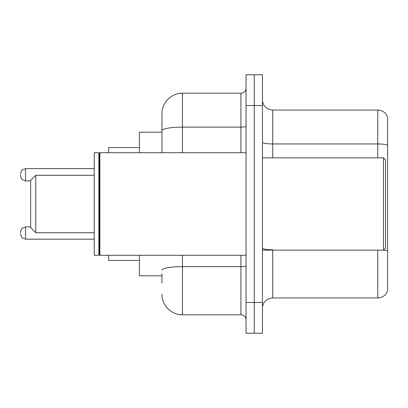 <?xml version="1.0" encoding="UTF-8"?>
<svg xmlns="http://www.w3.org/2000/svg" width="408" height="408" viewBox="0 0 408 408"><rect width="100%" height="100%" fill="white"/><g stroke="black" fill="none" stroke-linecap="round" stroke-linejoin="round"><path stroke-width="0.61" d="M161.945 150.45L161.945 130.693L161.945 132.202L139.383 132.202L139.383 152.714M161.945 275.798L139.383 275.798L139.383 255.286M161.945 282.979L161.945 273.748M246.055 302.466L246.055 333.239L254.261 333.239L254.261 302.466L254.261 333.239L262.466 333.239L262.466 302.466L254.261 302.466L254.261 105.534L254.261 302.466L246.055 302.466L246.055 105.534L254.261 105.534L254.261 74.761L254.261 105.534L262.466 105.534L262.466 302.466M262.466 105.534L262.466 74.761L246.055 74.761L246.055 105.534M182.463 255.286L182.463 314.777L240.924 314.777L240.924 255.286M161.945 152.714L161.945 113.74A20.512 20.512 0 0 1 182.463 93.223L240.924 93.223A5.131 5.131 0 0 0 246.055 88.097M161.945 113.74L161.945 125.021M246.055 319.903A5.131 5.131 0 0 0 240.924 314.777M182.463 314.777A20.512 20.512 0 0 1 161.945 294.26M262.466 308.213A10.256 10.256 0 0 1 272.723 297.952L377.752 297.952L377.752 250.155M387.6 117.433A10.256 10.256 0 0 0 377.752 110.048A10.256 10.256 0 0 1 387.6 117.433L387.6 290.567A10.256 10.256 0 0 1 377.752 297.952M387.6 145.233L387.6 145.233A10.256 1.78 180 0 0 377.752 143.947L377.752 110.048L272.723 110.048A10.256 10.256 0 0 1 262.466 99.787A10.256 10.256 0 0 0 272.723 110.048L272.723 157.845M387.6 145.376L387.6 256.928M35.787 232.718L35.787 175.282L30.656 180.407L30.656 227.593L35.787 232.718L94.248 232.718M108.61 255.286L108.61 260.411L139.383 260.411M139.383 147.589L108.61 147.589L108.61 152.714M383.5 157.845L385.55 159.895L385.55 248.105L383.5 250.155L383.5 157.845L262.466 157.845M99.894 255.286L99.379 254.77L99.379 153.23L99.894 152.714L99.894 255.286L246.055 255.286M98.864 255.286L94.248 255.286L94.248 152.714L98.864 152.714L98.864 255.286L99.379 254.77M20.4 233.029L20.4 232.004L20.4 233.029M20.4 174.767L20.4 175.792L20.4 174.767M246.055 265.73A5.131 0.893 0 0 1 240.924 266.623L182.463 266.623A20.512 3.56 180 0 0 161.945 270.188M182.463 93.223L182.463 127.128L240.924 127.128L240.924 93.223M161.945 130.693A20.512 3.56 180 0 1 182.463 127.128L182.463 152.714M240.924 152.714L240.924 127.128A5.131 0.893 0 0 0 246.055 126.235M272.723 250.155L272.723 297.952M377.752 157.845L377.752 143.947L272.723 143.947A10.256 1.78 -0 0 1 262.466 142.168M387.6 251.083A10.256 1.78 180 0 0 383.54 250.114M272.723 249.803A10.256 1.78 0 0 1 262.466 248.018M20.4 232.004L21.93 228.347L25.531 226.874L21.93 228.347L20.4 232.004L21.93 228.347L25.531 226.874L21.93 228.347L20.4 232.004L21.93 228.347L25.531 226.874L21.93 228.347L20.4 232.004L21.93 228.347L25.531 226.874L21.93 228.347L20.4 232.004L21.93 228.347L25.531 226.874L25.531 239.18L21.93 237.706L20.4 234.054L21.93 237.706L25.531 239.18L21.93 237.706L20.4 234.054L21.93 237.706L25.531 239.18L21.93 237.706L20.4 234.054L21.93 237.706L25.531 239.18L21.93 237.706L20.4 234.054L21.93 237.706L25.531 239.18L94.248 239.18M94.248 168.611L25.531 168.611L25.531 180.923L21.93 179.449L20.4 175.792M35.787 175.282L94.248 175.282M262.466 250.155L383.5 250.155M99.379 153.23L98.864 152.714M99.894 152.714L246.055 152.714M25.531 226.874L30.656 226.874M25.531 239.18L21.93 237.706L20.4 234.054M25.531 180.923L30.656 180.923M25.531 168.611L21.93 170.085L20.4 173.742"/></g></svg>
